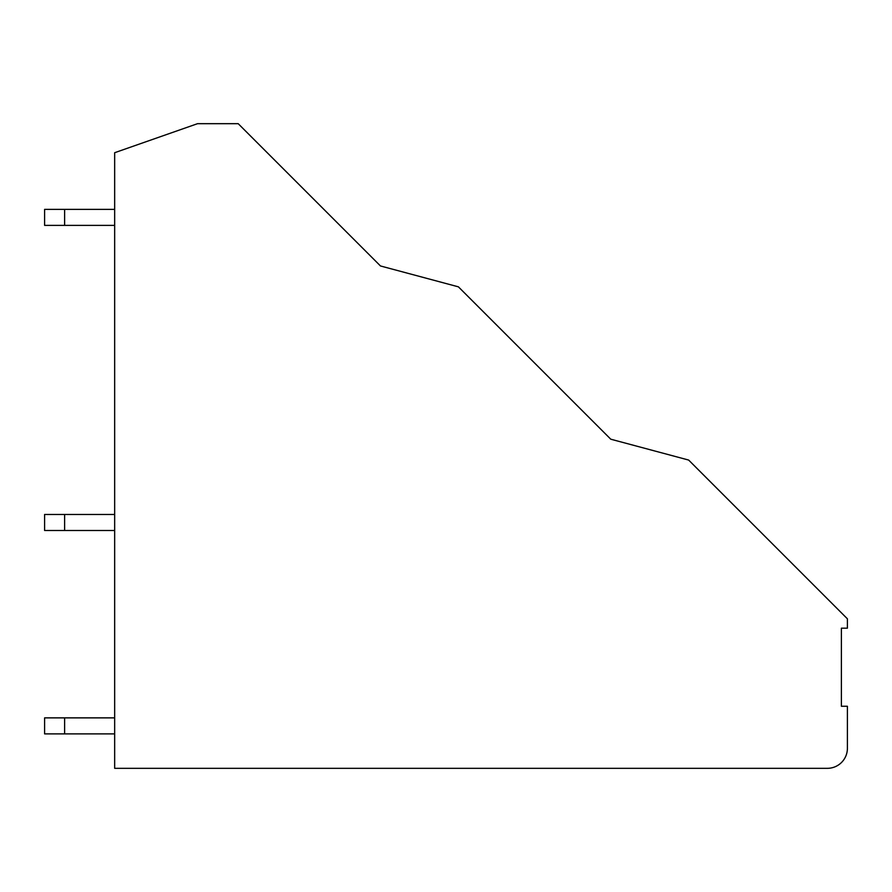 <?xml version="1.0" encoding="UTF-8"?>
<svg xmlns="http://www.w3.org/2000/svg" width="892" height="892" viewBox="0 0 892 892"><rect width="100%" height="100%" fill="white"/><g stroke="black" fill="none" stroke-linecap="round" stroke-linejoin="round"><path stroke-width="1.34" d="M458.41 286.845L380.471 265.961L238.197 123.676L197.556 123.676L114.667 152.71L114.667 768.324L827.375 768.324A20.025 20.025 0 0 0 847.4 748.299L847.4 706.263L841.39 706.263L841.39 628.18L847.4 628.18L847.4 618.814L688.646 460.06L610.764 439.198L458.41 286.845M570.244 398.679L604.218 432.653M793.401 564.814L827.375 598.788M534.587 363.022L472.57 300.994M758.01 529.424L695.715 467.14M44.6 209.364L44.6 225.375L64.625 225.375L64.625 209.364L44.6 209.364L44.6 225.375L44.6 209.364M114.667 225.375L64.625 225.375M114.667 209.364L64.625 209.364M44.6 717.87L44.6 733.882L64.625 733.882L64.625 717.87L44.6 717.87L44.6 733.882L44.6 717.87M114.667 733.882L64.625 733.882M114.667 717.87L64.625 717.87M114.667 530.484L44.6 530.484L44.6 514.472L44.6 530.484L44.6 514.472L64.625 514.472L64.625 530.484M114.667 514.472L64.625 514.472"/></g></svg>
